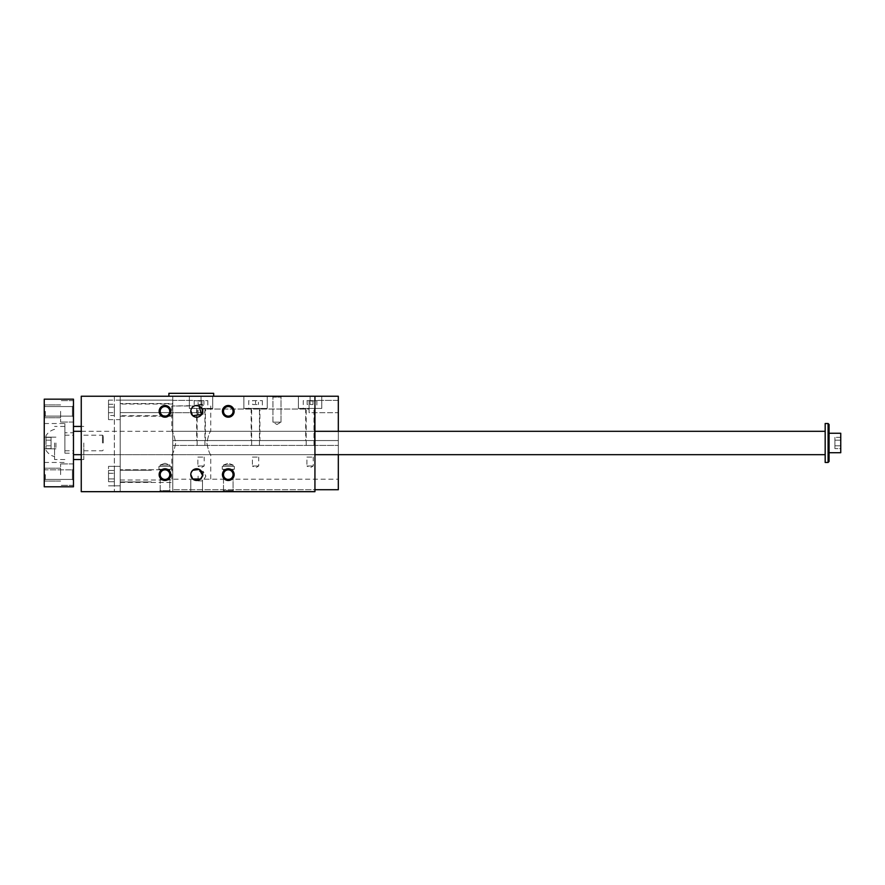 <?xml version="1.0" encoding="UTF-8"?>
<svg xmlns="http://www.w3.org/2000/svg" width="885" height="885" viewBox="0 0 885 885"><rect width="100%" height="100%" fill="white"/><g stroke="black" fill="none" stroke-linecap="round" stroke-linejoin="round"><path stroke-width="0.66" stroke-dasharray="4.42 3.32" d="M108.512 400.142L108.512 419.623L108.512 400.142L172.785 400.142L172.785 412.598L120.205 412.598L120.205 479.991L120.205 400.142L120.205 419.623L120.205 400.142L120.205 412.598L172.785 412.598L172.785 440.553L338.313 440.553L338.313 396.248L172.785 396.248L314.938 396.248L172.785 396.248L172.785 489.726L172.785 445.42L338.313 445.42L172.785 445.42L172.785 396.248L172.785 491.673L314.938 491.673L81.254 491.673L114.353 491.673L81.254 491.673L81.254 396.248L120.205 396.248L81.254 396.248L81.254 491.673L81.254 396.248L314.938 396.248L172.785 396.248L172.785 491.673L314.938 491.673L314.938 396.248M272.104 396.248L281.839 396.248L272.104 396.248L281.839 396.248L272.104 396.248L272.945 397.088L280.999 397.088L272.945 397.088L272.945 422.167L280.999 422.167L272.945 422.167L280.999 422.167L272.945 422.167L276.972 424.49L272.945 422.167L272.945 397.088L280.999 397.088L272.945 397.088L272.104 396.248M191.282 396.248L168.891 396.248L191.282 396.248M192.775 406.956L194.302 405.983L171.812 405.983L197.864 405.629M195.474 405.618L196.68 405.496M190.795 474.637L191.237 472.402M190.828 410.695L191.027 409.7M191.403 408.748L191.934 407.874M202.444 475.223L202.289 476.108M200.497 479.017L192.775 479.017A5.841 5.841 0 0 0 194.302 479.991L198.97 479.991A5.841 5.841 0 0 0 200.497 479.017M210.752 479.017L210.752 454.669C209.579 453.983 208.274 450.1 206.858 443.009C208.274 435.885 209.568 431.98 210.752 431.305C209.579 431.991 208.274 435.874 206.858 442.965C208.274 450.078 209.568 453.983 210.752 454.669L314.938 454.669L314.938 431.305L314.938 454.669L81.254 454.669L81.254 431.305L81.254 454.669L81.254 431.305L81.254 454.669L171.812 454.669C172.984 453.983 174.29 450.1 175.706 443.009C174.29 435.885 172.995 431.98 171.812 431.305C172.984 431.991 174.29 435.874 175.706 442.965C174.29 450.078 172.995 453.983 171.812 454.669L171.812 479.017M108.512 415.507L108.512 412.687L108.512 415.507L114.353 415.507L114.353 412.687L114.353 415.507M108.512 407.067L108.512 412.687L108.512 404.257L108.512 407.067L114.353 407.067L114.353 412.687L114.353 404.257L114.353 407.067L108.512 407.067M120.205 400.142L172.785 400.142L172.785 412.687L201.99 412.687L201.99 401.226L201.99 412.687L201.99 409.047L201.99 412.687L172.785 412.687L172.785 406.89L172.785 479.991L172.785 445.42L172.785 479.205L338.313 479.205L338.313 445.42L338.313 489.726L172.785 489.726L314.938 489.726M314.938 454.669L314.938 431.305L314.938 454.669L81.254 454.669M223.496 465.001L233.076 465.001L223.496 465.001L233.076 465.001L223.496 465.001L223.496 466.351L233.076 466.351L223.496 466.351L233.076 466.351L223.496 466.351L223.496 465.001L228.286 463.264L223.496 465.001M222.246 466.351L234.315 466.351L222.246 466.351L222.246 469.282L234.315 469.282L222.246 469.282L234.315 469.282L222.246 469.282L222.246 466.351L234.315 466.351L222.246 466.351M223.496 469.282L233.076 469.282L223.496 469.282L233.076 469.282L223.496 469.282L223.496 490.622L233.076 490.622L223.496 490.622L222.445 491.673L234.127 491.673L222.445 491.673L234.127 491.673L222.445 491.673L223.496 490.622L233.076 490.622L223.496 490.622L223.496 469.282M169.776 466.351L160.207 466.351L169.776 466.351L160.207 466.351L160.207 465.001L169.776 465.001L160.207 465.001L169.776 465.001L160.207 465.001L164.986 463.264L160.207 465.001L160.207 466.351L169.776 466.351L169.776 465.001L164.986 463.264L169.776 465.001L169.776 466.351M158.957 466.351L171.026 466.351L158.957 466.351L158.957 469.282L171.026 469.282L158.957 469.282L171.026 469.282L158.957 469.282L158.957 466.351L171.026 466.351L158.957 466.351M160.207 469.282L169.776 469.282L160.207 469.282L169.776 469.282L160.207 469.282L160.207 490.622L169.776 490.622L160.207 490.622L159.145 491.673L170.838 491.673L159.145 491.673L170.838 491.673L159.145 491.673L160.207 490.622L169.776 490.622L160.207 490.622L160.207 469.282M190.795 491.673L202.477 491.673L190.795 491.673L190.795 479.991L190.795 491.673L202.477 491.673L190.795 491.673M120.205 396.248L120.205 491.673L114.353 491.673L120.205 491.673L120.205 396.248M120.205 476.097L120.205 466.351L120.205 476.097M234.127 411.337A5.841 5.841 0 0 1 225.365 416.404A5.841 5.841 0 0 1 225.365 406.281A5.841 5.841 0 0 1 234.127 411.337M170.838 411.337A5.841 5.841 0 0 1 162.066 416.404A5.841 5.841 0 0 1 162.066 406.281A5.841 5.841 0 0 1 170.838 411.337M234.127 474.637A5.841 5.841 0 0 0 225.365 469.57A5.841 5.841 0 0 0 225.365 479.692A5.841 5.841 0 0 0 234.127 474.637M170.838 474.637A5.841 5.841 0 0 0 162.066 469.57A5.841 5.841 0 0 0 162.066 479.692A5.841 5.841 0 0 0 170.838 474.637M202.477 411.337A5.841 5.841 0 0 1 193.715 416.404A5.841 5.841 0 0 1 193.715 406.281A5.841 5.841 0 0 1 202.477 411.337A5.841 5.841 0 0 0 193.715 406.281A5.841 5.841 0 0 0 193.715 416.404A5.841 5.841 0 0 0 202.477 411.337M194.302 479.991A5.841 5.841 0 0 1 197.432 468.84A5.841 5.841 0 0 1 202.477 474.637A5.841 5.841 0 0 0 193.715 469.57A5.841 5.841 0 0 0 193.715 479.692A5.841 5.841 0 0 0 202.477 474.637A5.841 5.841 0 0 1 198.97 479.991M307.15 400.628L307.15 404.522L312.991 404.522L307.15 404.522L307.15 400.628L310.071 400.628L307.15 400.628M313.965 445.42L306.177 445.42L313.965 445.42L313.965 408.416L306.177 408.416L313.965 408.416M314.452 408.416L305.69 408.416L314.452 408.416L314.452 440.553L305.69 440.553L314.452 440.553M306.177 445.42L306.177 408.416M259.438 445.42L251.65 445.42L259.438 445.42L259.438 408.416L251.65 408.416L259.438 408.416M259.925 408.416L251.163 408.416L259.925 408.416L259.925 440.553L251.163 440.553L259.925 440.553M251.65 445.42L251.65 408.416M204.911 445.42L197.123 445.42L204.911 445.42L204.911 408.416L197.123 408.416L204.911 408.416M205.397 408.416L196.636 408.416L205.397 408.416L205.397 440.553L196.636 440.553L205.397 440.553M197.123 445.42L197.123 408.416M172.785 479.205L172.785 412.687L172.785 440.553L338.313 440.553L338.313 412.687L309.097 412.687L309.097 401.226L309.097 412.687L309.097 409.047L201.99 409.047L309.097 409.047L309.097 401.226L309.097 412.687L338.313 412.687L338.313 400.341L319.275 400.341L309.097 401.226L319.275 400.341L338.313 400.341L338.313 479.205M196.636 408.416L196.636 440.553M172.785 400.341L191.824 400.341L201.017 401.226L191.824 400.341L172.785 400.341M201.017 401.226L201.99 401.226L201.017 401.226L201.017 396.248L201.017 401.226M305.69 408.416L305.69 440.553M212.699 396.248L212.699 408.416L189.335 408.416L212.699 408.416L212.699 396.248M251.163 408.416L251.163 440.553M189.335 396.248L189.335 408.416L189.335 396.248M194.202 408.416L207.831 408.416L194.202 408.416L194.202 400.628L207.831 400.628L194.202 400.628M267.226 396.248L267.226 408.416L243.862 408.416L267.226 408.416L267.226 396.248M243.862 396.248L243.862 408.416L243.862 396.248M248.729 408.416L262.358 408.416L248.729 408.416L248.729 400.628L262.358 400.628L248.729 400.628M321.764 396.248L321.764 408.416L298.389 408.416L321.764 408.416L321.764 396.248M298.389 396.248L298.389 408.416L298.389 396.248M303.256 408.416L316.885 408.416L303.256 408.416L303.256 400.628L316.885 400.628L303.256 400.628M198.096 404.522L203.937 404.522L198.096 404.522L198.096 400.628L201.017 400.628L198.096 400.628L198.096 404.522M201.017 400.628L203.937 400.628L201.017 400.628L201.017 404.522L201.017 400.628M310.071 400.628L312.991 400.628L310.071 400.628L310.071 404.522L310.071 400.628M168.891 393.327L213.672 393.327M312.991 400.628L312.991 404.522L312.991 400.628M252.623 404.522L258.464 404.522L252.623 404.522L252.623 400.628L255.544 400.628L255.544 404.522L255.544 400.628L258.464 400.628L258.464 404.522L258.464 400.628L252.623 400.628L252.623 404.522M203.937 400.628L203.937 404.522L203.937 400.628M114.353 478.907L114.353 470.466L114.353 481.717L114.353 473.287L114.353 481.717L114.353 478.907L108.512 478.907L108.512 481.717L114.353 481.717L108.512 481.717L108.512 478.907L114.353 478.907L108.512 478.907L108.512 473.287L114.353 473.287L114.353 470.466L114.353 473.287L108.512 473.287L108.512 470.466L114.353 470.466L108.512 470.466L108.512 481.717L108.512 478.907L114.353 478.907M108.512 476.097L108.512 466.351L108.512 476.097M338.313 431.305L338.313 454.669M233.076 411.337A4.79 4.79 0 0 1 225.885 415.485A4.79 4.79 0 0 1 225.885 407.188A4.79 4.79 0 0 1 233.076 411.337A4.79 4.79 0 0 0 228.286 406.547A4.79 4.79 0 0 0 223.496 411.337A4.79 4.79 0 0 0 228.286 416.127A4.79 4.79 0 0 0 233.076 411.337A4.79 4.79 0 0 0 228.286 406.547A4.79 4.79 0 0 0 223.496 411.337A4.79 4.79 0 0 0 228.286 416.127A4.79 4.79 0 0 0 233.076 411.337A4.79 4.79 0 0 0 228.286 406.547A4.79 4.79 0 0 0 223.496 411.337A4.79 4.79 0 0 1 230.675 407.188A4.79 4.79 0 0 1 230.675 415.485A4.79 4.79 0 0 1 223.496 411.337A4.79 4.79 0 0 0 228.286 416.127A4.79 4.79 0 0 0 233.076 411.337M164.986 406.547A4.79 4.79 0 0 1 169.135 413.738A4.79 4.79 0 0 1 160.849 413.738A4.79 4.79 0 0 1 164.986 406.547A4.79 4.79 0 0 1 169.776 411.337A4.79 4.79 0 0 1 164.986 416.127A4.79 4.79 0 0 0 169.776 411.337A4.79 4.79 0 0 0 164.986 406.547A4.79 4.79 0 0 0 160.207 411.337A4.79 4.79 0 0 1 167.387 407.188A4.79 4.79 0 0 1 167.387 415.485A4.79 4.79 0 0 1 160.207 411.337A4.79 4.79 0 0 0 164.986 416.127A4.79 4.79 0 0 0 169.776 411.337A4.79 4.79 0 0 0 164.986 406.547A4.79 4.79 0 0 0 160.207 411.337A4.79 4.79 0 0 0 164.986 416.127A4.79 4.79 0 0 1 160.207 411.337A4.79 4.79 0 0 1 164.986 406.547M164.986 405.308A6.04 6.04 0 0 1 170.219 414.357A6.04 6.04 0 0 1 159.765 414.357A6.04 6.04 0 0 1 164.986 405.308A6.04 6.04 0 0 1 170.219 414.357A6.04 6.04 0 0 1 159.765 414.357A6.04 6.04 0 0 1 164.986 405.308A6.04 6.04 0 0 1 170.219 414.357A6.04 6.04 0 0 1 159.765 414.357A6.04 6.04 0 0 1 164.986 405.308A6.04 6.04 0 0 1 170.219 414.357A6.04 6.04 0 0 1 159.765 414.357A6.04 6.04 0 0 1 164.986 405.308M228.286 406.547A4.79 4.79 0 0 1 232.434 413.738A4.79 4.79 0 0 1 224.137 413.738A4.79 4.79 0 0 1 228.286 406.547A4.79 4.79 0 0 1 233.076 411.337A4.79 4.79 0 0 1 228.286 416.127A4.79 4.79 0 0 1 223.496 411.337A4.79 4.79 0 0 1 228.286 406.547M228.286 405.308A6.04 6.04 0 0 1 233.507 414.357A6.04 6.04 0 0 1 223.053 414.357A6.04 6.04 0 0 1 228.286 405.308A6.04 6.04 0 0 1 233.507 414.357A6.04 6.04 0 0 1 223.053 414.357A6.04 6.04 0 0 1 228.286 405.308A6.04 6.04 0 0 1 233.507 414.357A6.04 6.04 0 0 1 223.053 414.357A6.04 6.04 0 0 1 228.286 405.308A6.04 6.04 0 0 1 233.507 414.357A6.04 6.04 0 0 1 223.053 414.357A6.04 6.04 0 0 1 228.286 405.308M164.986 469.846A4.79 4.79 0 0 0 160.207 474.637A4.79 4.79 0 0 0 164.986 479.427A4.79 4.79 0 0 0 169.776 474.637A4.79 4.79 0 0 0 164.986 469.846A4.79 4.79 0 0 1 169.776 474.637A4.79 4.79 0 0 1 164.986 479.427A4.79 4.79 0 0 1 160.207 474.637A4.79 4.79 0 0 0 167.387 478.785A4.79 4.79 0 0 0 167.387 470.488A4.79 4.79 0 0 0 160.207 474.637A4.79 4.79 0 0 1 164.986 469.846A4.79 4.79 0 0 1 169.776 474.637A4.79 4.79 0 0 1 164.986 479.427A4.79 4.79 0 0 1 160.207 474.637A4.79 4.79 0 0 1 164.986 469.846A4.79 4.79 0 0 0 160.207 474.637A4.79 4.79 0 0 0 164.986 479.427A4.79 4.79 0 0 0 169.776 474.637A4.79 4.79 0 0 0 164.986 469.846A4.79 4.79 0 0 1 169.776 474.637A4.79 4.79 0 0 0 162.597 470.488A4.79 4.79 0 0 0 162.597 478.785A4.79 4.79 0 0 0 169.776 474.637A4.79 4.79 0 0 1 164.986 479.427A4.79 4.79 0 0 1 160.207 474.637A4.79 4.79 0 0 1 164.986 469.846M164.986 480.666A6.04 6.04 0 0 0 170.219 471.616A6.04 6.04 0 0 0 159.765 471.616A6.04 6.04 0 0 0 164.986 480.666A6.04 6.04 0 0 0 170.219 471.616A6.04 6.04 0 0 0 159.765 471.616A6.04 6.04 0 0 0 164.986 480.666A6.04 6.04 0 0 0 170.219 471.616A6.04 6.04 0 0 0 159.765 471.616A6.04 6.04 0 0 0 164.986 480.666A6.04 6.04 0 0 0 170.219 471.616A6.04 6.04 0 0 0 159.765 471.616A6.04 6.04 0 0 0 164.986 480.666M228.286 469.846A4.79 4.79 0 0 0 223.496 474.637A4.79 4.79 0 0 0 228.286 479.427A4.79 4.79 0 0 0 233.076 474.637A4.79 4.79 0 0 0 228.286 469.846A4.79 4.79 0 0 1 233.076 474.637A4.79 4.79 0 0 1 228.286 479.427A4.79 4.79 0 0 1 223.496 474.637A4.79 4.79 0 0 0 230.675 478.785A4.79 4.79 0 0 0 230.675 470.488A4.79 4.79 0 0 0 223.496 474.637A4.79 4.79 0 0 1 228.286 469.846A4.79 4.79 0 0 1 233.076 474.637A4.79 4.79 0 0 1 228.286 479.427A4.79 4.79 0 0 1 223.496 474.637A4.79 4.79 0 0 1 228.286 469.846A4.79 4.79 0 0 0 223.496 474.637A4.79 4.79 0 0 0 228.286 479.427A4.79 4.79 0 0 0 233.076 474.637A4.79 4.79 0 0 0 228.286 469.846A4.79 4.79 0 0 1 233.076 474.637A4.79 4.79 0 0 0 225.885 470.488A4.79 4.79 0 0 0 225.885 478.785A4.79 4.79 0 0 0 233.076 474.637A4.79 4.79 0 0 1 228.286 479.427A4.79 4.79 0 0 1 223.496 474.637A4.79 4.79 0 0 1 228.286 469.846M228.286 480.666A6.04 6.04 0 0 0 233.507 471.616A6.04 6.04 0 0 0 223.053 471.616A6.04 6.04 0 0 0 228.286 480.666A6.04 6.04 0 0 0 233.507 471.616A6.04 6.04 0 0 0 223.053 471.616A6.04 6.04 0 0 0 228.286 480.666A6.04 6.04 0 0 0 233.507 471.616A6.04 6.04 0 0 0 223.053 471.616A6.04 6.04 0 0 0 228.286 480.666A6.04 6.04 0 0 0 233.507 471.616A6.04 6.04 0 0 0 223.053 471.616A6.04 6.04 0 0 0 228.286 480.666M169.776 411.337A4.79 4.79 0 0 1 162.597 415.485A4.79 4.79 0 0 1 162.597 407.188A4.79 4.79 0 0 1 169.776 411.337A4.79 4.79 0 0 0 164.986 406.547A4.79 4.79 0 0 0 160.207 411.337A4.79 4.79 0 0 0 164.986 416.127A4.79 4.79 0 0 0 169.776 411.337M108.512 412.687L114.353 412.687L108.512 412.687M108.512 404.257L114.353 404.257M108.512 473.287L114.353 473.287L108.512 473.287M198.096 409.877L198.096 414.667L198.096 409.877M203.119 409.877L203.119 414.667L203.119 409.877M120.205 403.549L120.205 416.204L120.205 403.549L172.785 403.549L172.785 416.204L172.785 403.549M120.205 409.877L120.205 415.718L120.205 409.877M172.785 409.877L172.785 415.718L172.785 409.877M198.096 476.097L198.096 480.887L198.096 476.097M203.119 476.097L203.119 471.307L203.119 476.097M172.785 469.769L172.785 482.425L172.785 469.769L172.785 482.425L172.785 469.769L120.205 469.769L172.785 469.769M172.785 476.097L172.785 470.256L172.785 476.097M197.864 457.102L204.181 457.102L197.864 457.102L197.864 465.997L204.181 465.997L197.864 465.997L201.017 467.822L204.181 465.997L204.181 457.102M252.391 457.102L258.708 457.102L252.391 457.102L252.391 465.997L258.708 465.997L252.391 465.997L255.544 467.822L258.708 465.997L258.708 457.102M306.918 457.102L313.235 457.102L306.918 457.102L306.918 465.997L313.235 465.997L306.918 465.997L310.071 467.822L313.235 465.997L313.235 457.102M829.068 442.987L829.068 461.483L829.068 442.987M73.466 399.168L73.466 486.805L44.25 486.805L44.25 399.168L73.466 399.168M840.75 445.797L834.909 445.797L834.909 448.606L834.909 437.367L834.909 445.797L840.75 445.797L840.75 440.177L834.909 440.177L834.909 437.367L834.909 440.177L840.75 440.177L840.75 445.797L840.75 440.177L834.909 440.177L840.75 440.177L840.75 448.606L834.909 448.606L840.75 448.606L840.75 445.797L834.909 445.797L840.75 445.797L840.75 448.606L840.75 445.797M840.75 442.987L840.75 433.252L840.75 442.987M829.068 461.483L829.068 424.49L828.094 423.517L828.094 462.457L828.094 423.517L828.094 462.457L829.068 461.483M83.787 442.987L83.787 459.536L83.787 442.987M825.174 442.987L825.174 462.457L825.174 442.987M828.094 462.457L825.174 462.457L825.174 423.517L828.094 423.517M840.75 437.367L834.909 437.367L840.75 437.367L840.75 440.177L840.75 437.367M103.257 442.987L103.257 435.973L103.257 442.987M54.571 442.987L54.571 459.536L54.571 442.987M73.466 474.637L73.466 463.917L73.466 474.637M73.466 411.337L73.466 422.056L73.466 411.337M73.466 468.796L73.466 480.478L73.466 468.796L73.466 480.478L73.466 468.796L72.404 469.846L72.404 479.427L72.404 469.846L72.404 479.427L72.404 469.846L73.466 468.796M73.466 417.178L73.466 405.496L73.466 417.178L73.466 405.496L73.466 417.178L72.404 416.127L72.404 406.547L72.404 416.127L72.404 406.547L72.404 416.127L73.466 417.178M73.466 442.987L73.466 459.536L73.466 442.987M64.893 442.987L64.893 423.517L64.893 442.987M51.064 445.797L51.064 437.367L51.064 448.606L51.064 445.797L45.998 445.797L45.998 448.606L45.998 445.797L51.064 445.797M44.25 442.987L44.25 462.457L44.25 442.987M44.25 411.337L44.25 417.764L44.25 411.337M45.301 411.337L45.301 416.127L45.301 411.337M44.25 474.637L44.25 468.209L44.25 474.637M45.301 474.637L45.301 479.427L45.301 474.637M45.301 416.127L72.404 416.127L45.301 416.127L44.25 417.178L45.301 416.127M55.932 442.987L55.932 448.828L55.932 442.987M60.611 411.337L60.611 422.056L60.611 411.337M60.611 474.637L60.611 463.917L60.611 474.637M45.998 448.606L51.064 448.606M45.998 440.177L45.998 445.797L45.998 440.177L51.064 440.177L45.998 440.177L45.998 437.367L45.998 440.177M45.998 437.367L51.064 437.367M45.998 442.987L45.998 435.685L45.998 442.987M102.483 442.987L102.483 435.199L102.483 442.987M829.068 433.252L840.75 433.252L840.75 452.722L829.068 452.722M64.893 435.199L64.893 450.775L64.893 435.199L73.466 435.199L73.466 450.775L73.466 435.199M64.893 432.765L64.893 453.209L64.893 432.765L73.466 432.765L73.466 453.209L73.466 432.765M114.353 396.248L114.353 491.673L114.353 396.248M310.071 396.248L310.071 401.226L310.071 396.248M171.812 405.983L171.812 431.305L314.938 431.305L210.752 431.305L210.752 405.983M120.205 479.991L172.785 479.991M233.076 466.351L233.076 465.001L228.286 463.264L233.076 465.001L233.076 466.351M234.315 466.351L234.315 469.282L234.315 466.351M233.076 490.622L234.127 491.673L233.076 490.622L233.076 469.282L233.076 490.622M171.026 466.351L171.026 469.282L171.026 466.351M169.776 490.622L170.838 491.673L169.776 490.622L169.776 469.282L169.776 490.622M202.477 491.673L202.477 479.991L202.477 491.673M280.999 415.718L280.999 422.167L276.972 424.49L280.999 422.167L280.999 397.088L281.839 396.248L280.999 397.088L280.999 415.718M207.831 400.628L207.831 408.416M316.885 400.628L316.885 408.416M262.358 400.628L262.358 408.416M108.512 485.832L120.205 485.832L108.512 485.832M108.512 466.351L120.205 466.351L108.512 466.351M108.512 419.623L120.205 419.623M198.096 414.667L203.119 414.667L205.884 409.877L203.119 405.087L198.096 405.087M120.205 416.204L172.785 416.204M172.785 404.036L120.205 404.036M172.785 415.718L120.205 415.718M198.096 480.887L203.119 480.887L205.884 476.097L203.119 471.307L198.096 471.307L203.119 471.307L205.884 476.097L203.119 480.887L198.096 480.887M120.205 482.425L172.785 482.425L120.205 482.425M151.357 470.256L120.205 470.256L151.357 470.256M151.357 481.938L120.205 481.938L151.357 481.938M64.893 426.437L54.571 426.437M64.893 459.536L54.571 459.536M81.254 459.536L83.787 459.536M81.254 426.437L83.787 426.437M44.25 462.457L64.893 462.457M44.25 423.517L64.893 423.517M45.301 406.547L44.25 405.496L45.301 406.547L72.404 406.547L73.466 405.496L72.404 406.547L45.301 406.547M45.301 469.846L44.25 468.796L45.301 469.846L72.404 469.846L45.301 469.846M45.301 479.427L44.25 480.478L45.301 479.427L72.404 479.427L73.466 480.478L72.404 479.427L45.301 479.427M44.25 448.828L55.932 448.828L44.25 448.828M44.25 437.146L55.932 437.146L44.25 437.146M73.466 400.628L60.611 400.628L73.466 400.628M73.466 422.056L60.611 422.056L73.466 422.056M60.611 404.91L44.25 404.91L60.611 404.91M60.611 417.764L44.25 417.764L60.611 417.764M73.466 463.917L60.611 463.917L73.466 463.917M73.466 485.345L60.611 485.345L73.466 485.345M60.611 468.209L44.25 468.209L60.611 468.209M60.611 481.064L44.25 481.064L60.611 481.064M45.998 450.288A14.06 14.06 0 0 0 54.571 456.616M54.571 429.358A14.06 14.06 0 0 0 45.998 435.685M83.787 450.775L102.483 450.775L103.257 450M83.787 435.199L102.483 435.199L103.257 435.973M73.466 454.669L825.174 454.669M73.466 431.305L825.174 431.305M81.254 431.305L314.938 431.305M64.893 450.775L73.466 450.775M64.893 453.209L73.466 453.209"/><path stroke-width="1.33" d="M81.254 396.248L314.938 396.248L314.938 491.673L81.254 491.673L81.254 396.248M338.313 431.305L338.313 396.248L314.938 396.248M192.775 415.718L201.548 414.512L198.97 405.983L195.474 405.618M196.68 405.496L197.864 405.629M202.289 476.108L200.497 479.017L192.775 479.017L190.795 474.637A5.841 5.841 0 0 0 199.556 479.692A5.841 5.841 0 0 0 199.556 469.57A5.841 5.841 0 0 0 190.795 474.637M191.237 472.402L192.775 470.256L199.335 469.448L202.444 475.223M192.432 415.397L190.828 410.695M191.027 409.7L191.403 408.748M191.934 407.874L192.775 406.956M190.795 411.337A5.841 5.841 0 0 1 199.556 406.281A5.841 5.841 0 0 1 199.556 416.404A5.841 5.841 0 0 1 190.795 411.337M198.97 479.991L194.302 479.991M222.445 474.637A5.841 5.841 0 0 0 231.206 479.692A5.841 5.841 0 0 0 231.206 469.57A5.841 5.841 0 0 0 222.445 474.637M159.145 474.637A5.841 5.841 0 0 0 167.907 479.692A5.841 5.841 0 0 0 167.907 469.57A5.841 5.841 0 0 0 159.145 474.637M222.445 411.337A5.841 5.841 0 0 1 231.206 406.281A5.841 5.841 0 0 1 231.206 416.404A5.841 5.841 0 0 1 222.445 411.337M159.145 411.337A5.841 5.841 0 0 1 167.907 406.281A5.841 5.841 0 0 1 167.907 416.404A5.841 5.841 0 0 1 159.145 411.337M213.672 396.248L213.672 393.327L168.891 393.327L168.891 396.248M338.313 454.669L338.313 489.726L314.938 489.726M164.986 406.547A4.79 4.79 0 0 0 160.207 411.337A4.79 4.79 0 0 0 164.986 416.127A4.79 4.79 0 0 0 169.776 411.337A4.79 4.79 0 0 0 164.986 406.547M228.286 406.547A4.79 4.79 0 0 0 223.496 411.337A4.79 4.79 0 0 0 228.286 416.127A4.79 4.79 0 0 0 233.076 411.337A4.79 4.79 0 0 0 228.286 406.547M164.986 469.846A4.79 4.79 0 0 1 169.776 474.637A4.79 4.79 0 0 1 164.986 479.427A4.79 4.79 0 0 1 160.207 474.637A4.79 4.79 0 0 1 164.986 469.846M228.286 469.846A4.79 4.79 0 0 1 233.076 474.637A4.79 4.79 0 0 1 228.286 479.427A4.79 4.79 0 0 1 223.496 474.637A4.79 4.79 0 0 1 228.286 469.846M828.094 423.517L829.068 424.49L829.068 461.483L828.094 462.457L828.094 423.517L825.174 423.517L825.174 462.457L828.094 462.457M73.466 486.805L73.466 399.168L44.25 399.168L44.25 486.805L73.466 486.805M829.068 452.722L840.75 452.722L840.75 433.252L829.068 433.252M73.466 459.536L81.254 459.536M73.466 426.437L81.254 426.437M73.466 454.669L81.254 454.669M314.938 454.669L825.174 454.669M73.466 431.305L81.254 431.305M314.938 431.305L825.174 431.305"/></g></svg>
